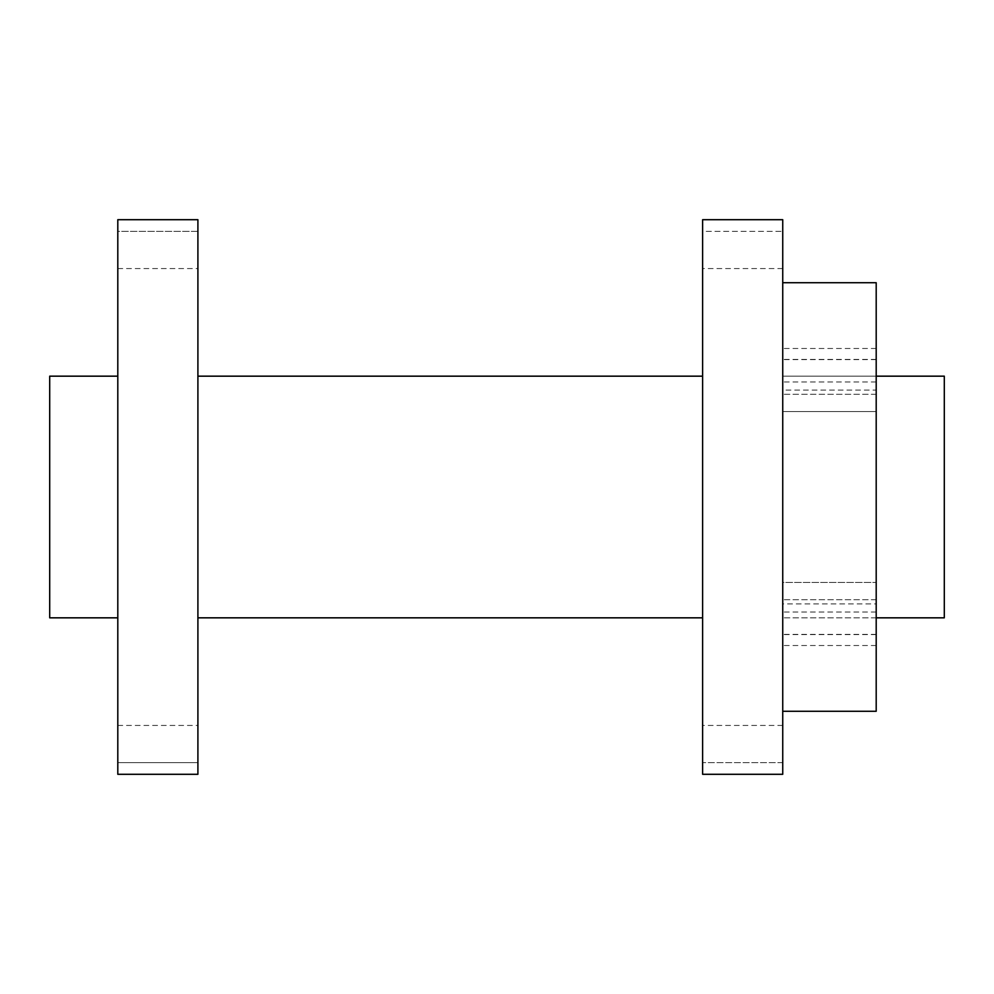 <?xml version="1.0" encoding="UTF-8"?>
<svg xmlns="http://www.w3.org/2000/svg" width="994" height="994" viewBox="0 0 994 994"><rect width="100%" height="100%" fill="white"/><g stroke="black" fill="none" stroke-linecap="round" stroke-linejoin="round"><path stroke-width="0.75" stroke-dasharray="4.97 3.73" d="M117.801 497L117.801 617.833L117.801 497M117.801 617.833L49.7 617.833L49.7 376.167L49.7 497L49.7 376.167L117.801 376.167M782.738 774.301L782.738 219.699L782.738 268.566L782.738 219.699L702.621 219.699L702.621 774.301L702.621 725.434L702.621 774.301L782.738 774.301M782.738 711.282L876.199 711.282L876.199 582.434L876.199 617.833L944.3 617.833L944.3 376.167L944.3 497L944.3 376.167L876.199 376.167L876.199 617.833L876.199 376.167L876.199 497L876.199 376.167L876.199 411.566L782.738 411.566L876.199 411.566L876.199 282.718L782.738 282.718L782.738 711.282L782.738 582.434L876.199 582.434L782.738 582.434L782.738 634.607L782.738 603.905L876.199 603.905L876.199 617.833L876.199 582.434L876.199 634.607L876.199 603.905M782.738 497L782.738 599.717L782.738 497M702.621 497L702.621 617.833L702.621 497M197.905 497L197.905 617.833L197.905 497M117.801 231.341L117.801 268.566L117.801 231.341L197.905 231.341L197.905 219.699L197.905 268.566L197.905 231.341L117.801 231.341M117.801 762.659L117.801 725.434L117.801 774.301L117.801 762.659L197.905 762.659L197.905 725.434L197.905 774.301L197.905 762.659L117.801 762.659M197.905 774.301L197.905 219.699L117.801 219.699L117.801 774.301L197.905 774.301M702.621 231.341L702.621 268.566L702.621 231.341L782.738 231.341L702.621 231.341M876.199 390.095L876.199 359.393L876.199 411.566L876.199 376.167L876.199 390.095L782.738 390.095L782.738 359.393L782.738 411.566L782.738 282.718M782.738 411.566L782.738 376.167L782.738 411.566M782.738 390.095L782.738 603.905M782.738 582.434L782.738 617.833L782.738 582.434M876.199 617.833L782.738 617.833L876.199 617.833L876.199 376.167L782.738 376.167L876.199 376.167M782.738 762.659L702.621 762.659L782.738 762.659M876.199 645.516L782.738 645.516M876.199 612.043L782.738 612.043M876.199 634.42L782.738 634.42M876.199 359.579L782.738 359.579M876.199 381.957L782.738 381.957M876.199 348.484L782.738 348.484M876.199 599.717L782.738 599.717L876.199 599.717M702.621 617.833L197.905 617.833M117.801 725.434L197.905 725.434M117.801 268.566L197.905 268.566M702.621 376.167L197.905 376.167M876.199 394.283L782.738 394.283L876.199 394.283M782.738 268.566L702.621 268.566M782.738 725.434L702.621 725.434M876.199 634.607L782.738 634.607M876.199 359.393L782.738 359.393"/><path stroke-width="1.49" d="M117.801 376.167L49.7 376.167L49.7 617.833L117.801 617.833M782.738 497L782.738 774.301L702.621 774.301L702.621 219.699L782.738 219.699L782.738 497M876.199 376.167L944.3 376.167L944.3 617.833L876.199 617.833M117.801 219.699L117.801 774.301L197.905 774.301L197.905 219.699L117.801 219.699M782.738 282.718L876.199 282.718L876.199 711.282L782.738 711.282M702.621 617.833L197.905 617.833M702.621 376.167L197.905 376.167"/></g></svg>
